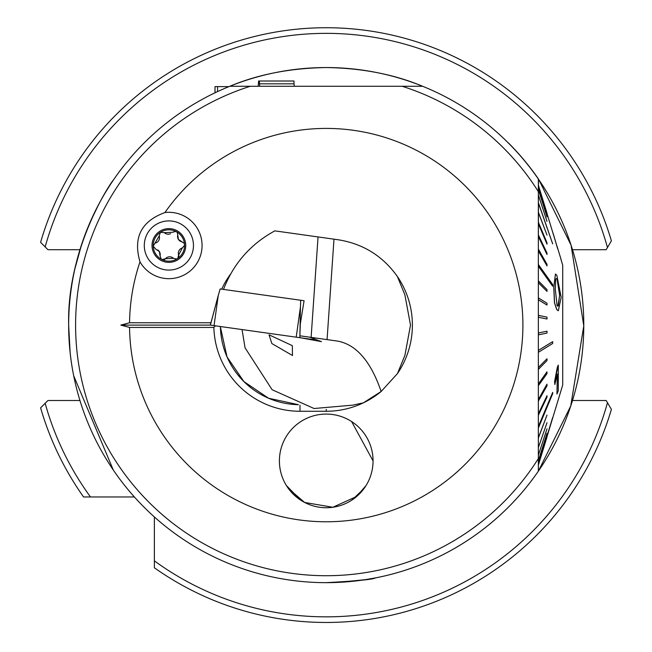 <?xml version="1.0" encoding="UTF-8"?>
<svg xmlns="http://www.w3.org/2000/svg" width="652" height="652" viewBox="0 0 652 652"><rect width="100%" height="100%" fill="white"/><g stroke="black" fill="none" stroke-linecap="round" stroke-linejoin="round"><path stroke-width="0.98" d="M74.841 269.04L81.655 244.353M89.968 222.552L98.729 204.361M106.015 191.525L109.275 186.293M70.131 352.487L68.672 325.421C66.675 246 112.975 179.414 113.277 180.229C113.195 179.015 66.618 246.22 68.672 325.103M140.001 261.835A33.187 33.187 0 0 0 202.071 245.494A33.187 33.187 0 0 0 164.94 212.544C141.239 221.215 132.926 237.654 140.001 261.835A196.676 196.676 0 0 0 129.561 322.756L120.807 325.103L129.561 327.443A196.676 196.676 0 0 0 326.228 521.779A196.676 196.676 0 0 0 522.904 325.103A196.676 196.676 0 0 0 164.94 212.544M508.405 143.041L508.47 142.975A257.654 257.654 0 0 1 538.454 179.007L538.454 184.614L538.356 179.039A257.556 257.556 0 0 0 326.228 67.547C362.056 68.11 394.199 74.361 422.651 86.276L229.797 86.276A257.556 257.556 0 0 0 326.228 582.66C357.051 580.981 373.425 579.4 375.348 577.933L365.144 579.701L337.296 582.423M363.93 488.674L351.99 500.002M300.458 500.002L286.424 485.569M242.055 329.562L245.054 347.818L272.128 389.741L314.06 408.511L352.61 405.161L363.376 402.846L381.151 391.493A86.162 86.162 0 0 1 326.228 411.265L300.002 411.265A86.162 86.162 0 0 1 213.872 327.443L215.462 325.821M220.409 326.522A79.609 79.609 0 0 0 298.477 404.696L268.526 398.225L243.872 381.55L227.026 356.921L220.417 326.978M538.356 191.655A250.612 250.612 0 0 0 402.186 86.276L422.651 86.276A257.556 257.556 0 0 1 538.356 179.039L538.356 471.168A257.556 257.556 0 0 1 326.228 582.66A257.556 257.556 0 0 0 538.454 179.17M373.058 460.907A46.83 46.83 0 0 0 326.228 414.077A46.83 46.83 0 0 0 279.398 460.907A46.83 46.83 0 0 0 326.228 507.729A46.83 46.83 0 0 0 373.058 460.907L351.599 421.542M538.356 298.388L538.356 305.389M538.356 273.685L538.356 284.712M538.356 250.148L538.356 264.957M538.454 204.312L538.356 246.57M538.356 184.614L538.356 186.871M547.004 437.019L538.356 465.112L538.356 471.168L570.744 406.017L583.784 325.853L571.087 245.225L538.911 179.846M326.228 67.547A257.556 257.556 0 0 0 229.797 86.276C258.151 74.377 290.295 68.134 326.228 67.547A257.556 257.556 0 0 0 229.797 86.276L250.262 86.276A250.612 250.612 0 0 0 326.228 575.716A250.612 250.612 0 0 0 538.356 458.543L538.356 465.585M73.717 375.845L113.277 469.978M288.518 488.674L304.647 502.464L332.813 507.264L356.668 496.482L366.033 485.569M79.943 400.467A14.988 14.988 0 0 1 78.974 400.499L47.946 400.499L40.603 407.834A297.361 297.361 0 0 0 83.562 496.963L134.393 496.963M83.562 496.963L90.481 496.963A291.737 291.737 0 0 1 45.159 403.286L40.603 407.834A297.361 297.361 0 0 0 83.562 496.963M572.497 249.708L606.197 249.708L611.397 240.824A297.361 297.361 0 0 0 40.603 242.365L47.946 249.708L78.974 249.708A14.988 14.988 0 0 1 79.943 249.74M611.397 240.824A297.361 297.361 0 0 0 40.603 242.365L45.159 246.921A291.737 291.737 0 0 1 607.468 247.54M154.369 567.77A297.361 297.361 0 0 0 611.397 409.383L607.468 402.667L611.397 409.383A297.361 297.361 0 0 1 154.369 567.77L154.369 516.93M154.369 560.85A291.737 291.737 0 0 0 607.468 402.667L606.197 400.499L572.505 400.499M129.561 322.756L210.955 322.756M221.696 289.154A86.162 86.162 0 0 1 230.653 273.962M397.361 276.481A86.162 86.162 0 0 1 397.475 373.555L404.933 355.267L410.515 325.103L404.859 294.745L397.361 276.481C382.773 255.983 363.058 243.742 338.217 239.773L333.987 239.178L327.068 339.619L299.879 335.796L299.855 337.687L210.384 325.112M129.561 327.443L213.872 327.443M538.356 326.505L538.356 323.694M120.807 325.103L210.327 325.103L218.281 295.413L210.392 325.079M557.085 279.105L556.335 278.502L555.716 279.309L555.317 289.317L557.077 305.633L557.859 306.204L559.701 295.234L557.085 279.105L559.603 295.234L558.356 305.821M561.16 297.279L558.348 310.751L556.792 309.545L554.534 302.715L553.858 287.051L555.447 274.019L556.824 275.217L561.16 297.279M552.692 286.269L552.692 284.574L538.454 264.639L538.454 266.334L552.692 286.269L538.454 266.334M547.004 265.926L547.004 264.337L538.454 249.284L538.454 250.865L547.004 265.926L538.356 250.865M538.454 236.578L547.004 254.484L547.004 253.041L538.454 235.136L538.454 236.578M538.454 223.677L547.004 244.158L547.004 242.878L538.454 222.397L538.454 223.677M538.454 212.381L547.004 235.103L538.454 212.381M538.454 202.862L552.692 243.889L538.454 202.862M538.454 195.266L547.004 221.387M538.454 189.716L547.004 216.929M538.454 186.309L541.902 197.866M538.356 185.086L547.004 213.18M538.454 350.417L538.454 352.259L552.692 343.482L552.692 341.64L538.356 350.417L552.692 341.64M538.454 426.53L538.454 427.81L552.692 393.678L552.692 392.39L538.356 426.53L552.692 392.39M538.454 463.898L552.692 417.435M557.541 248.396L553.165 233.489L557.704 248.689M546.906 437.019L562.709 385.039L562.709 265.16L560.907 259.235M543.752 218.387L546.906 227.475M547.004 214.182L538.356 186.309M552.692 243.889L538.356 202.862M547.004 235.103L538.356 212.381M547.004 244.158L538.356 223.677M547.004 254.484L538.356 236.578M555.447 274.019L553.76 287.051L554.444 302.715L556.702 309.545L558.251 310.751M547.004 291.403L547.004 289.627L538.454 280.947L538.454 282.723L547.004 291.403L538.356 282.723M547.004 305.046L547.004 303.213L538.454 297.948L538.454 299.79L547.004 305.046L538.356 299.79M547.004 319.007L538.356 317.247L547.004 319.007L547.004 317.141L538.454 315.372L538.454 317.247M538.454 332.96L547.004 331.192L538.454 332.96L538.454 334.826L547.004 333.066L547.004 331.192M538.356 367.475L547.004 358.796L538.356 367.475M538.454 383.873L546.906 371.909L538.454 383.873L538.454 385.56L547.004 373.604L547.004 371.909M538.454 399.334L546.906 384.281L538.454 399.334L538.454 400.915L547.004 385.862L547.004 384.281M538.454 413.629L547.004 395.723L538.454 413.629L538.454 415.071L547.004 397.166L547.004 395.723M538.356 437.826L547.004 415.096L538.356 437.826M538.454 447.345L547.004 422.724M538.454 454.941L547.004 428.82M538.454 460.483L547.004 433.27M546.906 436.025L543.752 446.31M546.906 406.049L543.752 413.604M557.321 374.077L556.947 394.02L557.419 374.077L554.811 384.517L554.697 381.485L558.299 365.096L558.291 390.687L556.947 394.02M558.299 365.096L557.338 367.239L554.599 381.485L554.811 384.517M538.454 437.826L547.004 415.096M538.454 367.475L538.454 369.26L547.004 360.58L547.004 358.796M561.087 259.561L560.842 259.04M160.058 255.886A5.493 5.493 0 0 0 159.373 251.582L160.058 255.886L161.313 259.235L162.022 259.602A15.689 15.689 0 0 0 176.847 259.007L177.792 258.404A15.689 15.689 0 0 0 184.573 245.38L184.524 244.264A15.689 15.689 0 0 0 176.496 231.778L175.795 231.411L172.332 232.308L164.337 232.658L160.465 232.259A15.689 15.689 0 0 0 161.313 259.235M184.108 243.269A3.138 3.138 0 0 1 184.524 244.264L184.108 243.269L178.436 239.423L177.352 232.666L176.496 231.778M148.134 258.689A24.589 24.589 0 0 0 182.079 266.236A24.589 24.589 0 0 0 189.626 232.299A24.589 24.589 0 0 0 155.689 224.744A24.589 24.589 0 0 0 148.134 258.689M159.838 231.264A16.854 16.854 0 0 0 154.654 254.541A16.854 16.854 0 0 0 177.931 259.716A16.854 16.854 0 0 0 183.106 236.448A16.854 16.854 0 0 0 159.838 231.264M175.795 231.411A15.689 15.689 0 0 0 160.465 232.259L159.186 235.942L153.212 246.195L155.763 249.137L159.373 251.582A5.493 5.493 0 0 0 157.817 249.985M182.315 247.972A5.493 5.493 0 0 0 178.624 255.071A3.138 3.138 0 0 1 177.792 258.404L178.624 255.071L182.315 247.972L184.573 245.38M173.473 258.355A5.493 5.493 0 0 0 165.478 258.705A3.138 3.138 0 0 1 162.022 259.602L165.478 258.705L173.473 258.355L176.847 259.007M164.337 232.658A5.493 5.493 0 0 0 170.571 233.66M177.743 235.127A5.493 5.493 0 0 0 182.047 241.868M155.494 243.033A5.493 5.493 0 0 0 159.186 235.942M215.013 92.796L215.013 86.626L228.933 86.626M217.564 86.626L217.564 91.59M258.208 86.276L258.599 81.011L259.423 81.011L259.423 83.823L293.995 83.823L294.386 86.276M259.423 81.011L293.995 81.011L293.995 83.823M259.814 86.276L259.423 83.823M292.275 428.657A46.83 46.83 0 0 0 293.979 494.86A46.83 46.83 0 0 0 360.181 493.156A46.83 46.83 0 0 0 358.478 426.954A46.83 46.83 0 0 0 292.275 428.657M292.324 345.65L269.04 334.835L271.868 343.563L292.479 355.503L292.324 345.65M309.667 337.174L321.444 341.64L300.89 337.826M223.506 289.406C233.465 263.62 250.572 244.109 274.834 230.865L333.987 239.178M299.879 335.796L300.319 323.848L304.077 300.727L300.694 300.254L300.45 306.953L296.204 337.174M397.475 373.555L381.151 391.493C370.825 361.428 356.351 344.639 337.744 341.118L311.118 337.377L318.046 236.945M304.077 300.727L220.18 288.942L218.281 295.413L214.035 325.625M314.15 338.249L314.183 339.7L299.855 337.687M300.002 411.265L300.002 405.21M326.228 411.265L326.228 409.399M300.45 306.953L299.912 334.843M557.11 246.741L546.906 213.18M561.005 259.235L557.199 246.741M314.207 338.266L314.183 339.7"/></g></svg>
